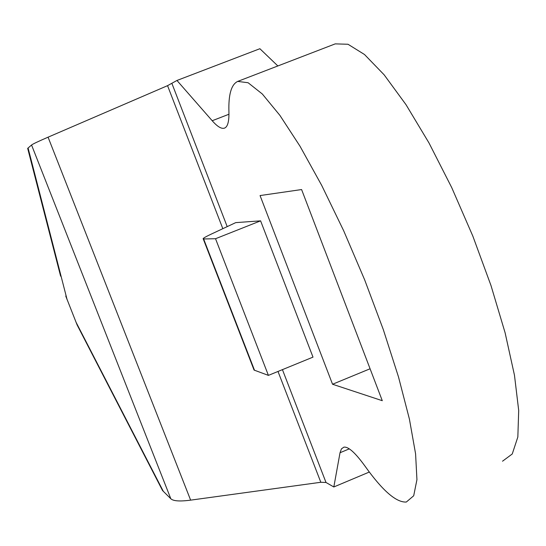 <?xml version="1.0" encoding="UTF-8"?>
<svg xmlns="http://www.w3.org/2000/svg" width="546" height="546" viewBox="0 0 546 546"><rect width="100%" height="100%" fill="white"/><g stroke="black" fill="none" stroke-linecap="round" stroke-linejoin="round"><path stroke-width="0.82" d="M502.525 461.206L512.25 453.979L517.84 437.005L518.7 410.469L514.468 375.225L505.118 332.828L490.99 285.538L472.836 236.118L451.726 187.599L428.985 142.929L406.012 104.682L384.131 74.809L364.503 54.511L348 44.26L335.224 43.878L237.701 81.409L248.109 82.739L262.326 94.008L279.88 115.343L300.013 146.226L321.703 185.394L343.707 230.828L364.68 279.907L383.319 329.634L398.505 376.958L409.411 419.103L415.588 453.856L416.939 479.675L413.697 495.775L406.326 502.033C396.3 502.654 382.541 490.704 365.042 466.188C355.316 452.757 348.259 446.423 343.871 447.167L341.441 448.86L340.028 452.736L349.29 448.867M60.613 276.153L27.675 148.362L31.559 145.018C32.726 144.042 38.234 141.428 48.068 137.176L167.554 85.661L176.952 80.467L212.203 120.734C217.417 126.686 221.526 129.143 224.529 128.105C227.696 126.863 229.163 121.43 228.924 111.807C228.378 94.581 231.299 84.446 237.701 81.409M260.599 220.843L235.722 222.625L211.152 234.159C204.989 237.066 202.361 238.67 203.269 238.971L215.527 238.725L260.599 220.843L313.001 357.125L268.407 375.382L254.067 370.072L203.269 238.971M282.432 369.642L326.01 482.48L333.824 486.971L340.028 452.736M382.282 400.696L301.597 189.551L260.06 195.564L332.541 384.248L382.282 400.696M176.952 80.467L259.882 48.717L277.853 65.957M253.733 369.212L254.067 370.072M215.527 238.725L268.407 375.382M332.541 384.248L370.086 368.768M159.869 484.664L162.551 490.554L170.816 498.757C173.273 501.105 179.88 501.562 190.636 500.143L320.823 482.275L326.01 482.48M65.752 296.075L77.123 324.945L86.398 342.294M27.675 148.362L27.942 149.399M333.824 486.971L369.335 472.031M171.963 83.593L227.197 226.624M203.644 238.998L254.525 370.311M75.887 321.935L163.356 491.414M167.554 85.661L222.823 228.678M277.996 371.457L320.823 482.275M48.068 137.176L190.636 500.143M31.559 145.018L170.816 498.757M28.078 147.98L67.131 299.754M212.203 120.734L228.958 114.244M162.551 490.554L77.123 324.945"/></g></svg>
